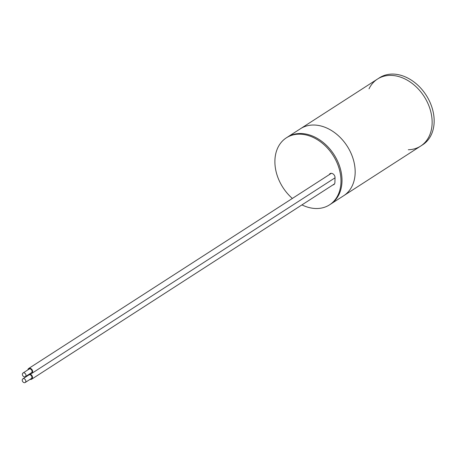 <?xml version="1.0" encoding="UTF-8"?>
<svg xmlns="http://www.w3.org/2000/svg" width="457" height="457" viewBox="0 0 457 457"><rect width="100%" height="100%" fill="white"/><g stroke="black" fill="none" stroke-linecap="round" stroke-linejoin="round"><path stroke-width="0.69" d="M408.301 149.742A39.862 29.768 -122.8 0 0 420.686 146.069A39.862 29.768 -122.8 0 0 432.122 123.259A39.862 29.768 -122.8 0 0 413.265 84.294A39.862 29.768 -122.8 0 0 377.482 79.067A39.862 29.768 -122.8 0 0 369.022 88.835M355.158 172.895A39.862 29.768 -122.8 0 0 336.295 133.93A39.862 29.768 -122.8 0 0 300.517 128.703A39.862 29.768 57.2 0 1 323.053 126.589A39.862 29.768 57.2 0 1 353.255 159.282A39.862 29.768 57.2 0 1 343.721 195.699A39.862 29.768 -122.8 0 0 355.158 172.895M377.482 79.067A39.862 29.768 -122.8 0 1 413.265 84.294A39.862 29.768 -122.8 0 1 432.122 123.259A39.862 29.768 -122.8 0 1 420.686 146.069L422.714 144.76A39.862 29.768 -122.8 0 0 434.15 121.956A39.862 29.768 -122.8 0 0 415.287 82.985A39.862 29.768 -122.8 0 0 379.504 77.764L287.35 137.191A39.862 29.768 57.2 0 1 333.97 154.557A39.862 29.768 57.2 0 1 330.554 204.188A39.862 29.768 -122.8 0 0 340.094 167.776A39.862 29.768 -122.8 0 0 309.886 135.078A39.862 29.768 -122.8 0 0 287.35 137.191L286.339 137.843A39.862 29.768 57.2 0 1 332.959 155.209A39.862 29.768 57.2 0 1 329.543 204.845A39.862 29.768 57.2 0 1 307.007 206.952A39.862 29.768 57.2 0 1 301.951 204.896M332.93 184.919A3.622 2.708 -122.8 0 0 333.867 184.594A3.622 2.708 -122.8 0 0 334.907 182.52L335.038 177.664A3.622 2.708 -122.8 0 0 333.324 174.123A3.622 2.708 -122.8 0 0 330.068 173.649A3.622 2.708 -122.8 0 0 329.24 174.665M292.366 198.447A39.862 29.768 57.2 0 1 286.339 137.843M30.082 379.356A2.896 2.165 -122.8 0 0 31.676 379.184A2.896 2.165 -122.8 0 0 32.213 376.117A2.896 2.165 -122.8 0 0 29.425 374.049M27.923 375.014A2.896 2.165 -122.8 0 0 27.723 375.7M25.209 382.498L31.282 378.579A2.176 1.622 -122.8 0 0 31.47 375.871A2.176 1.622 -122.8 0 0 28.928 374.923L22.85 378.842A2.176 1.622 -122.8 0 0 22.33 380.83A2.176 1.622 -122.8 0 0 23.975 382.612A2.176 1.622 -122.8 0 0 25.209 382.498A2.176 1.622 -122.8 0 0 25.392 379.79A2.176 1.622 -122.8 0 0 22.85 378.842M30.231 373.529A2.896 2.165 -122.8 0 0 31.83 373.358A2.896 2.165 -122.8 0 0 32.076 369.753A2.896 2.165 -122.8 0 0 28.688 368.485A2.896 2.165 -122.8 0 0 27.877 369.873M25.358 376.671L31.436 372.752A2.176 1.622 -122.8 0 0 31.624 370.044A2.176 1.622 -122.8 0 0 29.077 369.096L23.004 373.015A2.176 1.622 -122.8 0 0 22.484 375.003A2.176 1.622 -122.8 0 0 24.13 376.785A2.176 1.622 -122.8 0 0 25.358 376.671A2.176 1.622 -122.8 0 0 25.546 373.963A2.176 1.622 -122.8 0 0 23.004 373.015M420.686 146.069L329.543 204.845M334.553 183.868L31.676 379.184M331.336 173.312L28.688 368.485M335.032 177.83L31.83 373.358"/></g></svg>
